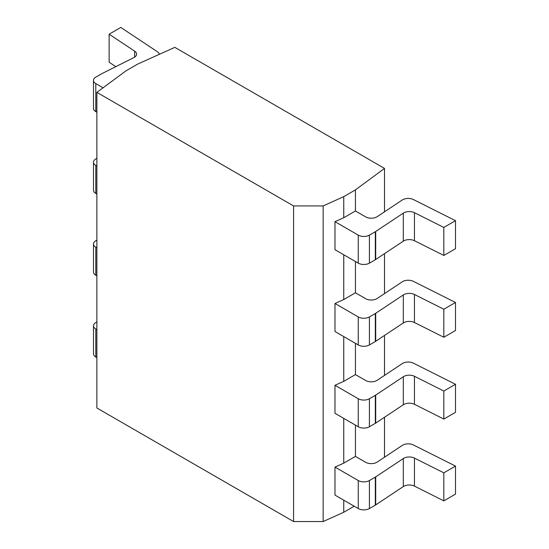 <?xml version="1.0" encoding="UTF-8"?>
<svg xmlns="http://www.w3.org/2000/svg" width="549" height="549" viewBox="0 0 549 549"><rect width="100%" height="100%" fill="white"/><g stroke="black" fill="none" stroke-linecap="round" stroke-linejoin="round"><path stroke-width="0.82" d="M293.571 521.55L293.571 205.93L323.155 205.93L343.749 196.638L355.436 189.892L384.499 168.413L174.808 47.351L137.607 64.13L125.92 70.883L96.878 92.376L96.878 407.996L293.571 521.55L323.155 521.55L343.749 512.258L354.208 506.219M323.155 521.55L323.155 205.93M96.878 92.376L293.571 205.93M343.749 196.638L343.749 217.733L334.986 221.686L334.986 249.706L358.257 263.143A7.892 4.557 180 0 0 369.415 263.143L375.324 259.732A7.892 4.557 0 0 0 375.701 259.499L403.316 241.155L403.316 213.136A7.892 4.557 180 0 1 414.447 212.689L443.825 227.43L455.512 220.684L413.404 199.548A7.892 4.557 0 0 0 402.273 200.001L377.19 216.656A7.892 4.557 180 0 1 365.661 216.889L355.436 210.988L355.436 189.892M455.512 220.684L455.512 248.704L443.825 255.45L414.447 240.709A7.892 4.557 0 0 0 403.316 241.155M95.8 83.599L95.8 111.619A7.892 4.557 180 0 1 93.488 108.4L93.488 80.38A7.892 4.557 0 0 0 95.8 83.599L103.068 87.792M95.8 111.619L96.878 112.243M159.32 54.337A7.892 4.557 0 0 0 157.419 51.757L120.814 27.45L109.127 34.196L109.127 62.215L115.812 66.655M443.825 255.45L443.825 227.43M334.986 221.686L358.257 235.123A7.892 4.557 0 0 0 369.415 235.123L375.324 231.712A7.892 4.557 180 0 0 375.701 231.479L403.316 213.136M343.749 512.258L343.749 500.18M334.986 303.494L358.257 316.931A7.892 4.557 0 0 0 369.415 316.931L369.415 344.95A7.892 4.557 180 0 1 358.257 344.95L334.986 331.514L334.986 303.494L343.749 299.541L343.749 254.77M334.986 385.295L358.257 398.732A7.892 4.557 0 0 0 369.415 398.732L369.415 426.751A7.892 4.557 180 0 1 358.257 426.751L334.986 413.315L334.986 385.295L343.749 381.342L343.749 336.571M334.986 467.096L358.257 480.533A7.892 4.557 0 0 0 369.415 480.533L369.415 508.552A7.892 4.557 180 0 1 358.257 508.552L334.986 495.116L334.986 467.096L343.749 463.143L343.749 418.372M343.749 299.541L355.436 292.789L355.436 261.516M343.749 217.733L355.436 210.988M343.749 381.342L355.436 374.596L355.436 343.317M343.749 463.143L355.436 456.397L355.436 425.125M384.499 457.214L384.499 417.261M384.499 375.413L384.499 335.46M384.499 293.605L384.499 253.652M384.499 211.804L384.499 168.413M369.415 508.552L375.324 505.142A7.892 4.557 0 0 0 375.701 504.908L403.316 486.565A7.892 4.557 0 0 1 414.447 486.119L443.825 500.86L455.512 494.114L455.512 466.094L413.404 444.964A7.892 4.557 0 0 0 402.273 445.411L377.19 462.073A7.892 4.557 180 0 1 365.661 462.299L355.436 456.397M95.8 329.009L95.8 357.028A7.892 4.557 180 0 1 93.488 353.81L93.488 325.79A7.892 4.557 0 0 0 95.8 329.009L96.878 329.633M95.8 357.028L96.878 357.653M443.825 500.86L443.825 472.84L455.512 466.094M369.415 480.533L375.324 477.122A7.892 4.557 180 0 0 375.701 476.889L403.316 458.545A7.892 4.557 180 0 1 414.447 458.099L443.825 472.84M96.878 321.94L95.8 322.565A7.892 4.557 0 0 0 93.488 325.79M109.127 34.196L134.663 51.16A7.892 4.557 180 0 1 136.598 54.145A7.892 4.557 180 0 1 133.887 57.583L102.114 73.525A7.892 4.557 180 0 0 101.716 73.744L95.8 77.155A7.892 4.557 0 0 0 93.488 80.38M369.415 344.95L375.324 341.533A7.892 4.557 0 0 0 375.701 341.3L403.316 322.963A7.892 4.557 0 0 1 414.447 322.51L443.825 337.251L455.512 330.505L455.512 302.485L413.404 281.356A7.892 4.557 0 0 0 402.273 281.802L377.19 298.464A7.892 4.557 180 0 1 365.661 298.697L355.436 292.789M95.8 165.4L95.8 193.42A7.892 4.557 180 0 1 93.488 190.201L93.488 162.181A7.892 4.557 0 0 0 95.8 165.4L96.878 166.024M95.8 193.42L96.878 194.044M443.825 337.251L443.825 309.231L455.512 302.485M369.415 316.931L375.324 313.513A7.892 4.557 180 0 0 375.701 313.28L403.316 294.943A7.892 4.557 180 0 1 414.447 294.49L443.825 309.231M96.878 158.338L95.8 158.963A7.892 4.557 0 0 0 93.488 162.181M369.415 426.751L375.324 423.341A7.892 4.557 0 0 0 375.701 423.107L403.316 404.764A7.892 4.557 0 0 1 414.447 404.311L443.825 419.059L455.512 412.313L455.512 384.293L413.404 363.157A7.892 4.557 0 0 0 402.273 363.61L377.19 380.265A7.892 4.557 180 0 1 365.661 380.498L355.436 374.596M95.8 247.208L95.8 275.227A7.892 4.557 180 0 1 93.488 272.002L93.488 243.982A7.892 4.557 0 0 0 95.8 247.208L96.878 247.825M95.8 275.227L96.878 275.845M443.825 419.059L443.825 391.039L455.512 384.293M369.415 398.732L375.324 395.321A7.892 4.557 180 0 0 375.701 395.088L403.316 376.744A7.892 4.557 180 0 1 414.447 376.291L443.825 391.039M96.878 240.139L95.8 240.764A7.892 4.557 0 0 0 93.488 243.982M414.447 240.709L414.447 212.689M375.701 231.479L375.701 259.499M375.324 231.712L375.324 259.732M369.415 235.123L369.415 263.143M358.257 235.123L358.257 263.143M414.447 486.119L414.447 458.099M403.316 486.565L403.316 458.545M375.701 476.889L375.701 504.908M375.324 477.122L375.324 505.142M358.257 480.533L358.257 508.552M134.663 57.13L134.663 51.16M414.447 322.51L414.447 294.49M403.316 322.963L403.316 294.943M375.701 313.28L375.701 341.3M375.324 313.513L375.324 341.533M358.257 316.931L358.257 344.95M414.447 404.311L414.447 376.291M403.316 404.764L403.316 376.744M375.701 395.088L375.701 423.107M375.324 395.321L375.324 423.341M358.257 398.732L358.257 426.751"/></g></svg>
